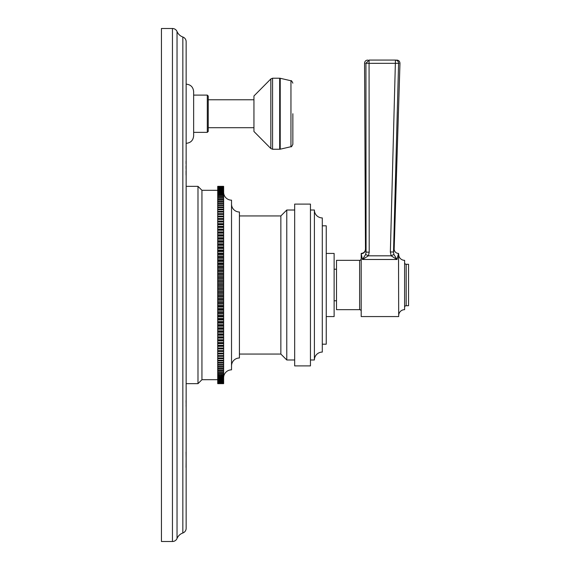 <?xml version="1.0" encoding="UTF-8"?>
<svg xmlns="http://www.w3.org/2000/svg" width="570" height="570" viewBox="0 0 570 570"><rect width="100%" height="100%" fill="white"/><g stroke="black" fill="none" stroke-linecap="round" stroke-linejoin="round"><path stroke-width="0.43" stroke-dasharray="2.85 2.14" d="M161.445 541.5L161.445 28.5M186.148 528.305L186.148 41.696M186.148 162.272L185.87 175.496L185.87 161.139M186.148 394.504L186.148 412.267M186.148 449.751L185.87 467.507L186.148 449.751M186.148 467.507L186.148 465.619M186.148 113.736L186.148 84.139M186.148 383.653L186.148 186.347M186.148 169.447L186.148 163.782L186.148 169.447M186.148 172.852L186.148 170.957M186.148 160.384L186.148 173.23M186.148 410.749L185.87 400.553L186.148 410.749M186.148 409.239L185.87 404.707L186.148 409.239M186.148 464.864L185.87 452.017L186.148 464.864M193.643 91.642L193.643 135.838M208.249 99.764L208.249 96.059M253.942 127.709L253.942 99.764L253.942 127.709M253.942 131.492L253.942 95.981M197.989 186.347L197.989 383.653M201.937 190.294L201.937 379.705M217.719 186.426L223.639 186.426L223.639 187.551L223.639 186.347L217.719 186.347L217.719 383.653L223.639 383.653L223.639 371.839L223.639 372.36L223.639 371.854L217.719 371.839L217.719 379.684L223.639 379.684M217.719 190.316L223.639 190.316L223.639 191.798L223.639 191.007L223.639 191.798L217.719 191.798L217.719 190.316L217.719 379.705M217.719 191.342L223.639 191.342L223.639 191.798L217.719 191.798L217.719 191.007L217.719 372.36L217.719 371.839L223.639 371.854L217.719 371.839M217.719 187.551L217.719 186.39L217.719 187.551L223.639 187.551L217.719 187.551M223.639 186.426L223.639 187.672L217.719 187.672L217.719 186.554L217.719 187.672L223.639 187.672L223.639 186.554L223.639 190.857L223.639 189.147L223.639 190.857L223.639 190.024L217.719 190.038L217.719 189.147L217.719 190.857L217.719 190.024L223.639 190.024L217.719 190.038M217.719 187.908L217.719 186.832L217.719 187.908L223.639 187.908L217.719 187.908M217.719 188.264L217.719 187.231L217.719 188.264L223.639 188.264L217.719 188.264M217.719 188.734L217.719 187.751L217.719 188.734L223.639 188.734L217.719 188.734M217.719 189.326L217.719 188.392L217.719 189.326L223.639 189.326L217.719 189.326M223.639 191.342L223.639 192.845L217.719 192.845L217.719 192.111L217.719 192.845L223.639 192.845L223.639 192.111L223.639 216.08L217.719 216.08L223.639 216.08L223.639 356.336L217.719 356.279L223.639 356.279L223.639 371.839M217.719 194.014L217.719 193.33L217.719 194.014L223.639 194.014L217.719 194.014M217.719 195.282L217.719 194.655L217.719 195.282L223.639 195.282L217.719 195.282M217.719 196.671L217.719 196.094L217.719 196.671L223.639 196.671L217.719 196.671M217.719 198.161L217.719 197.64L217.719 198.161L223.639 198.161M217.719 199.757L217.719 199.293L217.719 199.757L223.639 199.757L217.719 199.757M217.719 201.459L217.719 201.053L217.719 201.459L223.639 201.459L217.719 201.459M217.719 203.262L223.639 203.262L217.719 203.262M217.719 205.164L223.639 205.164L217.719 205.164M217.719 207.159L223.639 207.159L217.719 207.159M217.719 209.254L223.639 209.254L217.719 209.254M217.719 211.441L223.639 211.441L217.719 211.441M217.719 213.721L223.639 213.721L217.719 213.721M217.719 380.853L217.719 379.143L217.719 380.853L223.639 380.853L223.639 379.143L223.639 379.976L223.639 379.143L217.719 379.143L223.639 379.143L223.639 380.853L223.639 379.962L217.719 379.962M217.719 356.336L223.639 356.336M223.639 373.906L223.639 373.329L217.719 373.329L223.639 373.329L223.639 373.906L217.719 373.906M223.639 375.345L223.639 374.718L217.719 374.718L223.639 374.718L223.639 375.345L217.719 375.345M223.639 376.67L223.639 375.986L217.719 375.986L223.639 375.986L223.639 376.67L217.719 376.67M223.639 377.889L223.639 377.155L217.719 377.155L223.639 377.155L223.639 377.889L217.719 377.889M223.639 378.993L223.639 378.202L217.719 378.202L223.639 378.202L223.639 378.993L217.719 378.993M223.639 381.608L223.639 380.674L217.719 380.674L223.639 380.674L223.639 381.608L217.719 381.608M223.639 382.249L223.639 381.266L217.719 381.266L223.639 381.266L223.639 382.249L217.719 382.249M223.639 382.769L223.639 381.736L217.719 381.736L223.639 381.736L223.639 382.769L217.719 382.769M223.639 383.168L223.639 382.092L217.719 382.092L223.639 382.092L223.639 383.168L217.719 383.168M223.639 383.446L223.639 382.328L217.719 382.328L223.639 382.328L223.639 383.446L217.719 383.446M223.639 383.61L223.639 382.449L217.719 382.449L223.639 382.449L223.639 383.61L217.719 383.61M223.639 380.853L223.639 379.962M223.639 370.707L223.639 370.243L223.639 370.707L217.719 370.707M223.639 368.947L223.639 368.541L223.639 368.947L217.719 368.947M223.639 367.087L217.719 367.087M223.639 365.128L217.719 365.128M223.639 363.069L217.719 363.069M223.639 360.917L217.719 360.917M223.639 358.673L217.719 358.673M223.639 192.268L223.639 377.732L223.639 192.268M217.719 357.953L223.639 357.953M223.639 358.559L217.719 358.559L223.639 358.559M217.719 360.226L223.639 360.226M223.639 360.746L217.719 360.746L223.639 360.746M217.719 362.406L223.639 362.406M223.639 362.841L217.719 362.841L223.639 362.841M217.719 364.494L223.639 364.494M223.639 364.836L217.719 364.836L223.639 364.836M217.719 366.489L223.639 366.489M223.639 366.738L217.719 366.738L223.639 366.738M217.719 368.377L223.639 368.377M223.639 368.541L217.719 368.541L223.639 368.541M217.719 370.165L223.639 370.165M223.639 370.243L217.719 370.243L223.639 370.243M217.719 372.36L223.639 372.36M217.719 373.435L223.639 373.435M217.719 374.903L223.639 374.903M217.719 376.264L223.639 376.264M217.719 377.518L223.639 377.518M217.719 378.658L223.639 378.658M217.719 380.589L223.639 380.589M217.719 381.387L223.639 381.387M217.719 382.057L223.639 382.057M217.719 382.62L223.639 382.62M217.719 383.054L223.639 383.054M217.719 383.375L223.639 383.375M217.719 383.574L223.639 383.574M223.639 353.92L217.719 353.92M223.639 190.857L217.719 190.857L223.639 190.857M217.719 186.39L223.639 186.39M217.719 186.554L223.639 186.554M217.719 186.625L223.639 186.625M217.719 186.832L223.639 186.832M217.719 186.946L223.639 186.946M217.719 187.231L223.639 187.231M217.719 187.38L223.639 187.38M217.719 187.751L223.639 187.751M217.719 187.943L223.639 187.943M217.719 188.392L223.639 188.392M217.719 188.613L223.639 188.613M217.719 189.147L223.639 189.147M217.719 189.411L223.639 189.411M217.719 191.007L223.639 191.007M217.719 192.111L223.639 192.111M217.719 192.482L223.639 192.482M217.719 193.33L223.639 193.33M217.719 193.736L223.639 193.736M217.719 194.655L223.639 194.655M217.719 195.097L223.639 195.097M217.719 196.094L223.639 196.094M217.719 196.565L223.639 196.565M217.719 197.64L223.639 197.64M217.719 199.293L223.639 199.293M217.719 199.835L223.639 199.835M217.719 201.053L223.639 201.053M217.719 201.623L223.639 201.623M217.719 202.913L223.639 202.913M217.719 203.511L223.639 203.511M217.719 204.872L223.639 204.872M217.719 205.506L223.639 205.506M217.719 206.931L223.639 206.931M217.719 207.594L223.639 207.594M217.719 209.083L223.639 209.083M217.719 209.774L223.639 209.774M217.719 211.328L223.639 211.328M217.719 212.047L223.639 212.047M217.719 213.665L223.639 213.665M217.719 214.413L223.639 214.413M217.719 216.857L223.639 216.857M223.639 218.531L217.719 218.531M217.719 218.588L223.639 218.588M217.719 219.386L223.639 219.386M223.639 221.06L217.719 221.06M217.719 221.174L223.639 221.174M217.719 222.001L223.639 222.001M223.639 223.668L217.719 223.668M217.719 223.839L223.639 223.839M217.719 224.687L223.639 224.687M223.639 226.347L217.719 226.347M217.719 226.575L223.639 226.575M217.719 227.451L223.639 227.451M223.639 229.097L217.719 229.097M217.719 229.389L223.639 229.389M217.719 230.28L223.639 230.28M223.639 231.919L217.719 231.919M217.719 232.268L223.639 232.268M217.719 233.18L223.639 233.18M223.639 234.804L217.719 234.804M217.719 235.211L223.639 235.211M217.719 236.137L223.639 236.137M223.639 237.747L217.719 237.747M217.719 238.21L223.639 238.21M217.719 239.158L223.639 239.158M223.639 240.754L217.719 240.754M217.719 241.267L223.639 241.267M217.719 242.236L223.639 242.236M223.639 243.81L217.719 243.81M217.719 244.38L223.639 244.38M217.719 245.364L223.639 245.364M223.639 246.917L217.719 246.917M217.719 247.544L223.639 247.544M217.719 248.541L223.639 248.541M223.639 250.073L217.719 250.073M217.719 250.75L223.639 250.75M217.719 251.762L223.639 251.762M223.639 253.272L217.719 253.272M217.719 254.006L223.639 254.006M217.719 255.025L223.639 255.025M223.639 256.507L217.719 256.507M217.719 257.291L223.639 257.291M217.719 258.324L223.639 258.324M223.639 259.778L217.719 259.778M217.719 260.611L223.639 260.611M217.719 261.659L223.639 261.659M223.639 263.076L217.719 263.076M217.719 263.96L223.639 263.96M217.719 265.014L223.639 265.014M223.639 266.404L217.719 266.404M217.719 267.337L223.639 267.337M217.719 268.399L223.639 268.399M223.639 269.752L217.719 269.752M217.719 270.736L223.639 270.736M217.719 271.805L223.639 271.805M223.639 273.123L217.719 273.123M217.719 274.156L223.639 274.156M217.719 275.224L223.639 275.224M223.639 276.507L217.719 276.507M217.719 277.583L223.639 277.583M217.719 278.652L223.639 278.652M223.639 279.899L217.719 279.899M217.719 281.017L223.639 281.017M217.719 282.093L223.639 282.093M223.639 283.297L217.719 283.297M217.719 284.459L223.639 284.459M217.719 285.541L223.639 285.541M223.639 286.703L217.719 286.703M217.719 287.907L223.639 287.907M217.719 288.983L223.639 288.983M223.639 290.102L217.719 290.102M217.719 291.348L223.639 291.348M217.719 292.417L223.639 292.417M223.639 293.493L217.719 293.493M217.719 294.776L223.639 294.776M217.719 295.844L223.639 295.844M223.639 296.877L217.719 296.877M217.719 298.195L223.639 298.195M217.719 299.264L223.639 299.264M223.639 300.248L217.719 300.248M217.719 301.601L223.639 301.601M217.719 302.663L223.639 302.663M223.639 303.596L217.719 303.596M217.719 304.986L223.639 304.986M217.719 306.04L223.639 306.04M223.639 306.924L217.719 306.924M217.719 308.341L223.639 308.341M217.719 309.389L223.639 309.389M223.639 310.222L217.719 310.222M217.719 311.676L223.639 311.676M217.719 312.709L223.639 312.709M223.639 313.493L217.719 313.493M217.719 314.975L223.639 314.975M217.719 315.994L223.639 315.994M223.639 316.728L217.719 316.728M217.719 318.238L223.639 318.238M217.719 319.25L223.639 319.25M223.639 319.927L217.719 319.927M217.719 321.459L223.639 321.459M217.719 322.456L223.639 322.456M223.639 323.083L217.719 323.083M217.719 324.636L223.639 324.636M217.719 325.62L223.639 325.62M223.639 326.19L217.719 326.19M217.719 327.764L223.639 327.764M217.719 328.733L223.639 328.733M223.639 329.246L217.719 329.246M217.719 330.842L223.639 330.842M217.719 331.79L223.639 331.79M223.639 332.253L217.719 332.253M217.719 333.863L223.639 333.863M217.719 334.79L223.639 334.79M223.639 335.196L217.719 335.196M217.719 336.82L223.639 336.82M217.719 337.732L223.639 337.732M223.639 338.081L217.719 338.081M217.719 339.72L223.639 339.72M217.719 340.611L223.639 340.611M223.639 340.903L217.719 340.903M217.719 342.549L223.639 342.549M217.719 343.425L223.639 343.425M223.639 343.653L217.719 343.653M217.719 345.313L223.639 345.313M217.719 346.161L223.639 346.161M223.639 346.332L217.719 346.332M217.719 347.999L223.639 347.999M217.719 348.826L223.639 348.826M223.639 348.94L217.719 348.94M217.719 350.614L223.639 350.614M217.719 351.412L223.639 351.412M223.639 351.469L217.719 351.469M217.719 353.144L223.639 353.144M217.719 355.587L223.639 355.587M231.527 200.156L231.527 369.845M231.527 204.103L231.527 365.897M239.421 215.945L239.421 354.055M280.853 354.055L280.853 215.945M286.774 359.976L286.774 210.024M294.669 359.976L294.669 210.024L294.669 359.976M294.669 365.897L294.669 204.103M310.451 365.897L310.451 204.103M310.451 359.976L310.451 210.024L310.451 359.976M314.398 359.976L314.398 210.024M322.292 352.082L322.292 217.918M322.292 344.195L322.292 225.806L322.292 344.195M326.24 344.195L326.24 225.806M326.24 316.571L326.24 253.429L326.24 316.571M334.127 316.571L334.127 253.429M334.127 285L334.127 300.782L334.127 285M336.5 285L336.5 300.782L336.5 285M336.5 260.333L336.5 309.667M361.202 258.759L361.202 311.241L361.202 258.759M398.516 253.429L397.019 259.485L362.449 259.485L368.405 255.823L365.648 254.448L362.449 259.485L361.202 253.429M365.648 254.448L366.061 252.09L365.541 249.404A4.339 4.296 -11.7 0 1 361.202 253.721L361.202 316.571M397.304 111.834L398.58 63.32C400.432 63.306 400.432 63.306 398.58 63.32C398.43 61.346 397.39 60.263 395.452 60.071L369.068 60.071C367.251 60.071 367.251 60.071 369.068 60.071L369.21 252.189L368.405 255.823L391.141 255.823L393.899 254.469L397.019 259.485L391.141 255.823L390.357 251.997L395.452 63.334L365.94 63.242C364.088 63.22 364.088 63.22 365.94 63.242L366.033 214.94M398.686 253.429L398.686 316.571M398.58 63.32L395.452 63.334L395.452 60.071L396.813 60.071M393.899 254.469L393.507 251.976L390.357 251.997M369.21 252.189L366.061 252.09M369.054 60.071L365.94 63.242M394.176 248.962L393.507 251.976M398.686 254.419L398.686 315.581L398.686 254.419M404.607 260.333L404.607 309.667M404.607 262.706L404.607 307.294L404.607 262.706M408.555 264.281L408.555 305.719M182.842 532.993L182.842 37.007M177.035 538.465L177.035 31.535M172.453 541.5L172.453 28.5M207.302 132.361L207.302 95.112M270.836 148.528L270.836 78.945M272.567 78.218L272.567 149.255M279.671 149.255L279.671 78.218M280.226 78.282L280.226 149.19M290.957 146.704L290.957 80.769M359.62 260.333L359.62 309.667M406.189 264.281L406.189 305.719"/><path stroke-width="0.85" d="M161.445 541.5L161.445 28.5L172.453 28.5L172.453 541.5L161.445 541.5M177.035 31.535L177.035 538.465A9.897 9.897 0 0 1 182.842 532.993A4.973 4.973 0 0 0 186.148 528.305L186.148 41.696A4.973 4.973 0 0 0 182.842 37.007A9.897 9.897 0 0 1 177.035 31.535A4.973 4.973 0 0 0 172.453 28.5M177.035 538.465A4.973 4.973 0 0 1 172.453 541.5M186.148 412.267L186.148 394.504M186.148 467.507L186.148 465.619M186.148 113.736L186.148 84.139C190.701 84.588 193.202 87.082 193.643 91.642L193.643 135.838C193.202 140.391 190.701 142.892 186.148 143.334M186.148 186.347L186.148 383.653L197.989 383.653L197.989 186.347L186.148 186.347M186.148 173.23L186.148 172.852M186.148 170.957L186.148 162.272M186.148 161.139L186.148 160.384M193.643 95.112L207.302 95.112L208.249 96.059L208.249 131.413L208.249 99.764L253.942 99.764M253.942 127.709L208.249 127.709M270.836 78.945L253.942 95.981L253.942 131.492L270.836 148.528L270.836 78.945L272.567 78.218L272.567 149.255L270.836 148.528M292.852 113.736L292.852 144.317L292.852 113.736M217.719 383.653L223.639 383.653L217.719 383.653L217.719 190.316L201.937 190.294L201.937 379.705L197.989 383.653M201.937 190.294L197.989 186.347M217.719 380.589L223.639 380.589L223.639 379.684L201.937 379.705M223.639 190.316L217.719 190.316L217.719 186.347L223.639 186.347L223.639 218.531L217.719 218.531M223.639 383.653L223.639 380.589M223.639 379.684L223.639 218.531M217.719 383.61L223.639 383.61M217.719 383.574L223.639 383.574M217.719 383.446L223.639 383.446M217.719 383.375L223.639 383.375M217.719 383.168L223.639 383.168M217.719 383.054L223.639 383.054M217.719 382.769L223.639 382.769M217.719 382.62L223.639 382.62M217.719 382.249L223.639 382.249M217.719 382.057L223.639 382.057M217.719 381.608L223.639 381.608M217.719 381.387L223.639 381.387M217.719 380.853L223.639 380.853M217.719 379.976L223.639 379.976M217.719 378.993L223.639 378.993M217.719 378.658L223.639 378.658M217.719 377.889L223.639 377.889M217.719 377.518L223.639 377.518M217.719 376.67L223.639 376.67M217.719 376.264L223.639 376.264M217.719 375.345L223.639 375.345M217.719 374.903L223.639 374.903M217.719 373.906L223.639 373.906M217.719 373.435L223.639 373.435M217.719 372.36L223.639 372.36M217.719 371.854L223.639 371.854M217.719 370.707L223.639 370.707M217.719 370.165L223.639 370.165M217.719 368.947L223.639 368.947M217.719 368.377L223.639 368.377M217.719 367.087L223.639 367.087M217.719 366.489L223.639 366.489M217.719 365.128L223.639 365.128M217.719 364.494L223.639 364.494M217.719 363.069L223.639 363.069M217.719 362.406L223.639 362.406M217.719 360.917L223.639 360.917M217.719 360.226L223.639 360.226M217.719 358.673L223.639 358.673M217.719 357.953L223.639 357.953M217.719 356.336L223.639 356.336M217.719 355.587L223.639 355.587M217.719 353.92L223.639 353.92M217.719 353.144L223.639 353.144M223.639 351.469L217.719 351.469M217.719 351.412L223.639 351.412M217.719 350.614L223.639 350.614M223.639 348.94L217.719 348.94M217.719 348.826L223.639 348.826M217.719 347.999L223.639 347.999M223.639 346.332L217.719 346.332M217.719 346.161L223.639 346.161M217.719 345.313L223.639 345.313M223.639 343.653L217.719 343.653M217.719 343.425L223.639 343.425M217.719 342.549L223.639 342.549M223.639 340.903L217.719 340.903M217.719 340.611L223.639 340.611M217.719 339.72L223.639 339.72M223.639 338.081L217.719 338.081M217.719 337.732L223.639 337.732M217.719 336.82L223.639 336.82M223.639 335.196L217.719 335.196M217.719 334.79L223.639 334.79M217.719 333.863L223.639 333.863M223.639 332.253L217.719 332.253M217.719 331.79L223.639 331.79M217.719 330.842L223.639 330.842M223.639 329.246L217.719 329.246M217.719 328.733L223.639 328.733M217.719 327.764L223.639 327.764M223.639 326.19L217.719 326.19M217.719 325.62L223.639 325.62M217.719 324.636L223.639 324.636M223.639 323.083L217.719 323.083M217.719 322.456L223.639 322.456M217.719 321.459L223.639 321.459M223.639 319.927L217.719 319.927M217.719 319.25L223.639 319.25M217.719 318.238L223.639 318.238M223.639 316.728L217.719 316.728M217.719 315.994L223.639 315.994M217.719 314.975L223.639 314.975M223.639 313.493L217.719 313.493M217.719 312.709L223.639 312.709M217.719 311.676L223.639 311.676M223.639 310.222L217.719 310.222M217.719 309.389L223.639 309.389M217.719 308.341L223.639 308.341M223.639 306.924L217.719 306.924M217.719 306.04L223.639 306.04M217.719 304.986L223.639 304.986M223.639 303.596L217.719 303.596M217.719 302.663L223.639 302.663M217.719 301.601L223.639 301.601M223.639 300.248L217.719 300.248M217.719 299.264L223.639 299.264M217.719 298.195L223.639 298.195M223.639 296.877L217.719 296.877M217.719 295.844L223.639 295.844M217.719 294.776L223.639 294.776M223.639 293.493L217.719 293.493M217.719 292.417L223.639 292.417M217.719 291.348L223.639 291.348M223.639 290.102L217.719 290.102M217.719 288.983L223.639 288.983M217.719 287.907L223.639 287.907M223.639 286.703L217.719 286.703M217.719 285.541L223.639 285.541M217.719 284.459L223.639 284.459M223.639 283.297L217.719 283.297M217.719 282.093L223.639 282.093M217.719 281.017L223.639 281.017M223.639 279.899L217.719 279.899M217.719 278.652L223.639 278.652M217.719 277.583L223.639 277.583M223.639 276.507L217.719 276.507M217.719 275.224L223.639 275.224M217.719 274.156L223.639 274.156M223.639 273.123L217.719 273.123M217.719 271.805L223.639 271.805M217.719 270.736L223.639 270.736M223.639 269.752L217.719 269.752M217.719 268.399L223.639 268.399M217.719 267.337L223.639 267.337M223.639 266.404L217.719 266.404M217.719 265.014L223.639 265.014M217.719 263.96L223.639 263.96M223.639 263.076L217.719 263.076M217.719 261.659L223.639 261.659M217.719 260.611L223.639 260.611M223.639 259.778L217.719 259.778M217.719 258.324L223.639 258.324M217.719 257.291L223.639 257.291M223.639 256.507L217.719 256.507M217.719 255.025L223.639 255.025M217.719 254.006L223.639 254.006M223.639 253.272L217.719 253.272M217.719 251.762L223.639 251.762M217.719 250.75L223.639 250.75M223.639 250.073L217.719 250.073M217.719 248.541L223.639 248.541M217.719 247.544L223.639 247.544M223.639 246.917L217.719 246.917M217.719 245.364L223.639 245.364M217.719 244.38L223.639 244.38M223.639 243.81L217.719 243.81M217.719 242.236L223.639 242.236M217.719 241.267L223.639 241.267M223.639 240.754L217.719 240.754M217.719 239.158L223.639 239.158M217.719 238.21L223.639 238.21M223.639 237.747L217.719 237.747M217.719 236.137L223.639 236.137M217.719 235.211L223.639 235.211M223.639 234.804L217.719 234.804M217.719 233.18L223.639 233.18M217.719 232.268L223.639 232.268M223.639 231.919L217.719 231.919M217.719 230.28L223.639 230.28M217.719 229.389L223.639 229.389M223.639 229.097L217.719 229.097M217.719 227.451L223.639 227.451M217.719 226.575L223.639 226.575M223.639 226.347L217.719 226.347M217.719 224.687L223.639 224.687M217.719 223.839L223.639 223.839M223.639 223.668L217.719 223.668M217.719 222.001L223.639 222.001M217.719 221.174L223.639 221.174M223.639 221.06L217.719 221.06M217.719 219.386L223.639 219.386M217.719 218.588L223.639 218.588M217.719 216.857L223.639 216.857M217.719 216.08L223.639 216.08L217.719 216.08M217.719 214.413L223.639 214.413M217.719 213.665L223.639 213.665M217.719 212.047L223.639 212.047M217.719 211.328L223.639 211.328M217.719 209.774L223.639 209.774M217.719 209.083L223.639 209.083M217.719 207.594L223.639 207.594M217.719 206.931L223.639 206.931M217.719 205.506L223.639 205.506M217.719 204.872L223.639 204.872M217.719 203.511L223.639 203.511M217.719 202.913L223.639 202.913M217.719 201.623L223.639 201.623M217.719 201.053L223.639 201.053M217.719 199.835L223.639 199.835M217.719 199.293L223.639 199.293M217.719 198.146L223.639 198.146M217.719 197.64L223.639 197.64M217.719 196.565L223.639 196.565M217.719 196.094L223.639 196.094M217.719 195.097L223.639 195.097M217.719 194.655L223.639 194.655M217.719 193.736L223.639 193.736M217.719 193.33L223.639 193.33M217.719 192.482L223.639 192.482M217.719 192.111L223.639 192.111M217.719 191.342L223.639 191.342M217.719 191.007L223.639 191.007M217.719 190.024L223.639 190.024M217.719 189.411L223.639 189.411M217.719 189.147L223.639 189.147M217.719 188.613L223.639 188.613M217.719 188.392L223.639 188.392M217.719 187.943L223.639 187.943M217.719 187.751L223.639 187.751M217.719 187.38L223.639 187.38M217.719 187.231L223.639 187.231M217.719 186.946L223.639 186.946M217.719 186.832L223.639 186.832M217.719 186.625L223.639 186.625M217.719 186.554L223.639 186.554M217.719 186.426L223.639 186.426M217.719 186.39L223.639 186.39M223.639 377.732A7.895 7.895 0 0 1 231.527 369.845L231.527 200.156A7.895 7.895 0 0 1 223.639 192.268M231.527 204.103L231.527 365.897A7.895 7.895 0 0 1 239.421 358.003L239.421 211.997A7.895 7.895 0 0 1 231.527 204.103M239.421 211.997L239.421 215.945L280.853 215.945L280.853 354.055L239.421 354.055L239.421 358.003M294.669 359.976L286.774 359.976L286.774 210.024L280.853 215.945M286.774 359.976L280.853 354.055M294.669 210.024L286.774 210.024M294.669 365.897L294.669 204.103L310.451 204.103L310.451 365.897L294.669 365.897M314.398 210.024A7.895 7.895 0 0 0 322.292 217.918L322.292 352.082A7.895 7.895 0 0 0 314.398 359.976L314.398 210.024L310.451 210.024M314.398 359.976L310.451 359.976M322.292 344.195L326.24 344.195L326.24 225.806L322.292 225.806M326.24 316.571L334.127 316.571L334.127 253.429L326.24 253.429M336.5 260.333L336.5 309.667L359.62 309.667L359.62 260.333L336.5 260.333M361.202 311.241A1.582 1.582 0 0 0 359.62 309.667M361.202 258.759A1.582 1.582 0 0 1 359.62 260.333M367.707 60.071C365.79 60.263 364.736 61.311 364.551 63.227L365.47 249.076C365.228 251.684 363.803 253.137 361.202 253.429A4.339 4.339 179 0 0 365.47 249.076C365.228 251.684 363.803 253.137 361.202 253.429L361.202 316.571L398.686 316.571L398.516 253.429A4.339 4.339 51.4 0 1 394.176 248.962L399.969 63.313C399.819 61.353 398.765 60.27 396.813 60.071M365.47 249.076L365.541 249.404A4.339 4.296 168.3 0 1 361.202 253.721L362.449 259.485L397.019 259.485L391.141 255.823L393.899 254.469L397.019 259.485L398.516 253.429M365.648 254.448L368.405 255.823L362.449 259.485L365.648 254.448L366.061 252.09L369.21 252.189L369.068 63.334L398.58 63.32C400.432 63.306 400.432 63.306 398.58 63.32C398.43 61.346 397.39 60.263 395.452 60.071L395.794 60.085M365.541 249.404L366.061 252.09L365.94 63.242L369.068 63.334L369.068 60.071L395.452 60.071L390.357 251.997L393.507 251.976L397.304 111.834M390.357 251.997L391.141 255.823L368.405 255.823L369.21 252.189M369.054 60.071L369.068 60.071C367.251 60.071 367.251 60.071 369.068 60.071L365.94 63.242C364.088 63.22 364.088 63.22 365.94 63.242M366.061 252.09L366.033 214.94M393.899 254.469L393.507 251.976L394.176 248.962M393.507 251.976L398.58 63.32M398.686 315.581A5.921 5.921 0 0 1 404.607 309.667L404.607 260.333A5.921 5.921 0 0 1 398.686 254.419M404.607 307.294A1.582 1.582 180 0 1 406.189 305.719L406.189 264.281A1.582 1.582 0 0 1 404.607 262.706M406.189 264.281L408.555 264.281L408.555 305.719L406.189 305.719M182.842 37.007L182.842 532.993M207.302 95.112L207.302 132.361L208.249 131.413M272.567 78.218L279.671 78.218L279.671 149.255L272.567 149.255M280.226 78.282L290.957 80.769L290.957 146.704L280.226 149.19L280.226 78.282L279.671 78.218M193.643 132.361L207.302 132.361M280.226 149.19L279.671 149.255M290.957 146.704C291.22 147.231 291.847 146.433 292.852 144.317M290.957 80.769C291.234 80.256 291.868 81.054 292.852 83.156M217.719 186.347L223.639 186.347M334.127 300.782L336.5 300.782M334.127 269.218L336.5 269.218"/></g></svg>
